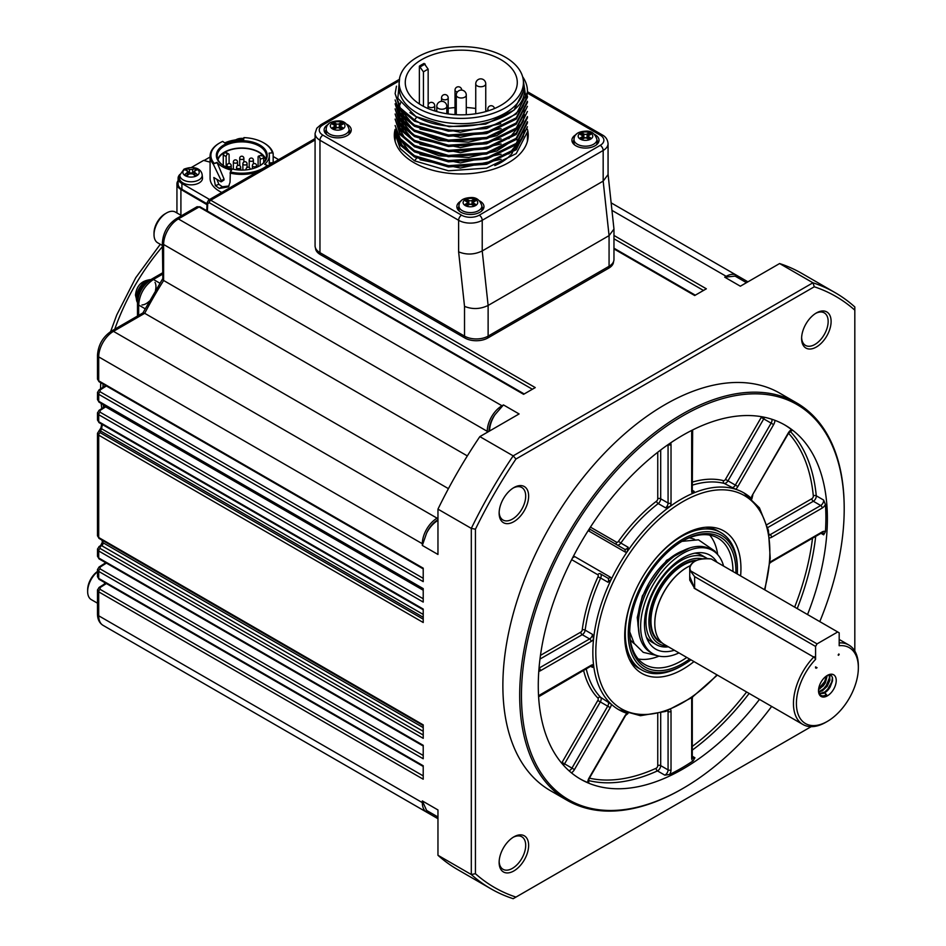 <?xml version="1.0" encoding="UTF-8"?>
<svg xmlns="http://www.w3.org/2000/svg" width="946" height="946" viewBox="0 0 946 946"><rect width="100%" height="100%" fill="white"/><g stroke="black" fill="none" stroke-linecap="round" stroke-linejoin="round"><path stroke-width="1.42" d="M261.616 155.913L262.74 155.227L263.709 158.006L260.174 159.176A2.081 0.851 -108.4 0 0 259.582 157.048A2.081 0.851 -108.4 0 0 258.471 156.161A2.081 0.851 -108.4 0 0 258.092 157.095L258.092 166.685M260.174 159.176L260.174 165.526M229.098 163.54L229.098 154.896A2.081 1.206 120 0 0 228.672 153.938A2.081 1.206 120 0 0 227.064 154.494A2.081 1.206 120 0 0 226.153 156.598L226.153 166.993M223.268 165.444L223.268 154.931L224.675 152.33L226.212 153.228M263.709 158.006L263.709 162.546M265.59 159.697A24.194 13.965 0 0 0 262.74 155.227A24.194 13.965 0 0 0 224.675 152.33A24.194 13.965 0 0 0 217.982 159.697M265.826 159.153A24.62 14.214 0 0 0 248.68 148.569A24.62 14.214 0 0 0 224.379 152.164A24.62 14.214 0 0 0 217.757 159.153M187.911 175.01A2.294 1.324 0 0 0 187.935 174.821L187.935 171.652M194.155 171.652L194.155 174.821A2.294 1.324 0 0 0 194.178 175.01M194.155 171.77L192.665 172.633L192.665 169.464A29.16 16.839 -60 0 1 195.278 168.554L197.442 169.807A29.16 16.839 120 0 0 194.829 170.718L194.155 171.545M186.823 170.528L186.823 168.554A29.16 16.839 60 0 1 189.425 169.464L189.425 172.633A2.294 1.324 0 0 0 192.665 172.633M189.425 172.633L187.935 171.77M259.488 165.964A24.62 14.214 0 0 0 266.405 156.078A24.62 14.214 0 0 0 251.21 142.952A24.62 14.214 0 0 0 224.379 146.039A24.62 14.214 0 0 0 217.178 156.078A24.62 14.214 0 0 0 224.096 165.964M237.564 139.689L237.564 139.263A29.16 16.839 60 0 1 238.688 139.606M236.583 139.795L237.564 139.263M194.829 170.718L194.829 172.586A29.16 16.839 60 0 1 197.442 174.691L195.278 175.932A29.16 16.839 -120 0 0 192.665 173.839L189.425 173.839A29.16 16.839 120 0 0 186.823 175.932L184.659 174.691A29.16 16.839 -60 0 1 187.261 172.586L187.261 170.718A29.16 16.839 -120 0 0 184.659 169.807L186.823 168.554M195.278 170.528L195.278 168.554M189.425 169.464L192.665 169.464M187.935 171.545L187.261 170.718M259.783 165.786A25.447 14.698 180 0 1 223.788 165.786A25.447 14.698 180 0 1 223.788 145.01A25.447 14.698 180 0 1 259.783 145.01A25.447 14.698 180 0 1 259.783 165.786L259.783 165.786M273.169 162.783L273.169 153.453L272.342 152.838A30.875 17.82 0 0 0 263.615 142.799A30.875 17.82 0 0 0 243.95 137.619L243.713 139.547A27.54 15.893 180 0 0 224.746 142.917L222.677 141.403A30.875 17.82 0 0 0 219.957 142.799A30.875 17.82 0 0 0 214.033 163.209L213.205 164.013L221.34 180.828L224.025 178.995L223.634 179.965L224.025 178.995L217.036 162.369A27.54 15.893 0 0 0 231.581 170.162L230.351 171.959A30.875 17.82 0 0 0 267.375 165.373L267.789 166.33M217.036 162.369L213.264 163.812L216.918 162.807M229.05 186.019L222.322 186.74L218.857 184.304L216.871 179.326M267.375 165.373L264.608 164.297A27.54 15.893 180 0 0 269.326 155.404A27.54 15.893 180 0 0 269.042 153.122L272.342 152.838M213.205 164.013A31.703 18.305 180 0 1 210.083 156.078A31.703 18.305 180 0 1 219.366 143.142A31.703 18.305 180 0 1 219.661 142.964M220.891 181.774L221.34 180.828L220.891 181.774L213.82 177.505L215.381 185.629L219.366 188.443L228.471 186.87L230.032 182.282L230.351 171.959M256.898 172.172A31.703 18.305 180 0 1 230.032 173.083M263.91 142.964A31.703 18.305 180 0 1 264.206 143.142A31.703 18.305 180 0 1 273.169 153.453M243.891 138.045L241.975 139.5M137.844 299.539A13.977 8.065 -60 0 1 148.25 281.494M202.184 174.939L202.491 177.813A11.47 6.622 180 0 1 199.157 182.909A11.47 6.622 180 0 1 186.327 184.257A11.47 6.622 180 0 1 179.598 177.813L179.906 174.939A11.163 6.445 180 0 0 186.457 181.218A11.163 6.445 180 0 0 198.944 179.894A11.163 6.445 180 0 0 202.184 174.939C201.356 168.341 193.575 165.609 184.009 169.157L179.906 174.939M210.083 156.078L210.083 178.226A31.703 18.305 0 0 0 221.802 192.44M210.083 162.144L203.615 160.406L191.47 167.418M204.029 160.513L210.083 157.012M180 174.348A12.937 7.462 0 0 0 178.108 178.226A12.937 7.462 0 0 0 181.904 183.5L209.586 199.488M278.621 159.638L273.169 156.48M97.485 571.431A15.644 9.034 120 0 0 87.647 589.807L87.647 591.51A17.726 10.24 120 0 0 91.313 599.634L97.485 603.193M181.597 215.653L175.424 212.093A17.726 10.24 120 0 0 166.555 212.968L165.089 213.82A15.644 9.034 120 0 0 154.021 232.976L154.021 234.691A17.726 10.24 120 0 0 157.698 242.803L162.393 245.511M178.108 180.651A13.764 7.946 0 0 0 176.937 183.879A13.764 7.946 0 0 0 180.911 189.46L207.008 204.691M181.904 183.5L181.904 189.295A12.937 7.462 180 0 1 178.108 184.021L178.108 178.226M181.904 189.295L207.056 203.816M162.393 274.293L153.418 279.472C144.442 285.645 139.523 294.159 138.66 305.014A4.174 2.412 180 0 1 137.489 303.347L137.489 316.059M97.485 571.691A17.726 10.24 120 0 0 87.647 591.51M166.555 212.968A17.726 10.24 120 0 0 154.021 234.691M104.036 584.273A20.859 12.038 -60 0 1 105.065 582.771M97.485 576.729L98.703 578.396A2.081 1.206 120 0 0 99.141 579.354L97.497 576.729M97.521 589.807L98.703 591.853L98.703 615.787A20.859 12.038 120 0 0 103.031 625.33C99.401 623.083 97.544 619.334 97.485 614.084A4.174 2.412 0 0 0 98.703 615.787L422.33 802.622L422.33 800.919L426.54 810.284A19.606 11.317 120 0 0 429.756 812.259M97.485 614.084L97.485 590.103L99.058 587.454A2.081 1.135 57.5 0 1 100.11 587.549L100.11 589.346A2.081 1.206 120 0 0 98.703 591.853L423.217 779.208L423.217 765.752L98.703 578.396L98.703 571.408L97.521 569.362M97.521 412.669L98.703 414.715L423.217 602.07L423.217 588.613L98.703 401.258A2.081 1.206 120 0 0 99.141 402.216L97.497 399.59L98.703 401.258L98.703 394.281L97.485 392.543L99.058 389.87A2.081 1.135 57.5 0 1 100.11 389.977L100.11 391.774A2.081 1.206 120 0 0 98.703 394.281L423.217 581.624L423.217 568.179L98.703 380.824L97.485 379.157L97.485 355.188A4.174 2.412 180 0 0 98.703 356.89L98.703 380.824A2.081 1.206 120 0 0 99.141 381.782L97.497 379.157M97.485 399.602L97.521 392.223M97.485 420.024L98.703 421.703A2.081 1.206 120 0 0 99.141 422.661L97.497 420.024L97.485 412.964L99.058 410.316A2.081 1.135 57.5 0 1 100.11 410.41L100.11 412.208A2.081 1.206 120 0 0 98.703 414.715L98.703 421.703L423.217 609.058L423.217 622.503L98.703 435.148L98.703 537.517L97.485 535.85L97.485 433.41M97.521 433.102L98.703 435.148A2.081 1.206 120 0 1 100.11 432.641L100.11 430.856A2.081 1.135 57.5 0 0 99.058 430.749L99.164 430.69A2.081 1.135 57.5 0 1 100.205 430.785L100.11 430.856M97.497 549.236L99.058 546.575A2.081 1.135 57.5 0 1 100.11 546.67L100.11 548.467A2.081 1.206 120 0 0 98.703 550.974L98.703 557.963L97.485 556.283L97.521 548.928M423.217 725.582L99.141 538.475A2.081 1.206 120 0 1 98.703 537.517L423.217 724.873L423.217 738.329L98.703 550.974L97.485 549.248M97.485 576.741L97.485 569.669L99.058 567.009A2.081 1.135 57.5 0 1 100.11 567.115L100.11 568.901A2.081 1.206 120 0 0 98.703 571.408L423.217 758.763L423.217 745.318L98.703 557.963A2.081 1.206 120 0 0 99.141 558.92L97.497 556.283M467.336 455.913L162.842 280.028L162.393 242.779C163.126 232.515 167.761 224.498 176.275 218.727A4.174 2.412 60 0 1 178.356 218.928A20.859 12.038 120 0 0 163.611 244.482L163.611 280.56A273.264 157.769 120 0 0 144.703 313.303L143.012 312.866L111.368 331.135C102.854 336.906 98.23 344.923 97.485 355.188M208.628 200.067L207.103 202.751A2.081 1.135 2.5 0 0 207.706 203.603L207.387 211.053M197.028 206.748L199.086 206.961L178.356 218.928L501.983 405.775L503.461 404.923L495.018 414.644A19.606 11.317 120 0 0 488.999 431.317M208.368 200.233L210.733 200.233A2.081 1.206 120 0 0 209.267 202.704L207.706 203.603M422.33 545.44L422.33 543.737A20.859 12.038 -60 0 1 437.087 518.183A1.253 0.721 60 0 1 437.963 519.721A19.606 11.317 120 0 0 426.54 533.272L422.33 545.44L437.963 554.462L437.963 509.137L471.309 528.388L471.309 874.53L475.436 873.702A341.27 197.04 120 0 0 515.96 897.092L513.181 898.7A344.19 198.719 -60 0 1 490.962 888.826A344.19 198.719 -60 0 1 471.309 874.53L437.963 855.279L437.963 809.953L422.33 800.919M111.368 331.135A4.174 2.412 -120 0 1 113.461 331.348L144.703 313.303L448.428 488.656M738.247 277.935A19.606 11.317 120 0 0 734.924 276.137L724.719 277.178L740.351 286.212L779.61 263.544L812.945 282.795L513.181 455.854L515.96 459.023A341.27 197.04 120 0 0 475.436 529.204L471.309 528.388A344.19 198.719 -60 0 1 513.181 455.854L479.847 436.614L519.094 413.946L503.461 404.923M613.966 235.459L706.355 288.802L694.695 295.53L613.966 248.916M176.275 218.727L197.04 206.736L200.126 206.867A2.081 1.206 120 0 0 199.086 206.961L523.599 394.316L535.247 387.588L210.733 200.233L315.077 139.996M315.491 247.982A16.271 9.389 0 0 0 320.256 254.533L464.817 337.982A16.271 9.389 0 0 0 487.829 337.982L608.775 268.156A16.271 9.389 0 0 0 613.54 261.604M428.16 104.829L428.16 69.176L424.104 63.417A56.015 32.341 0 0 0 419.374 66.149L423.441 71.896L423.441 106.342M419.374 103.965L419.374 66.149M435.184 111.12A56.015 32.341 180 0 1 436.792 110.647M448.203 108.282A56.015 32.341 180 0 1 455.014 107.596M466.283 107.525A56.015 32.341 180 0 1 475.743 108.494M485.747 110.647A56.015 32.341 180 0 1 487.367 111.12M517.285 139.724A56.015 32.341 180 0 1 517.06 142.633M516.753 144.159A56.015 32.341 180 0 1 514.317 150.118M512.566 152.708A56.015 32.341 180 0 1 494.829 165.621M473.532 203.094L472.042 203.804L472.042 200.386L473.39 199.606L475.554 200.859L474.206 201.64A2.294 1.324 0 0 0 473.532 202.574A2.294 1.324 0 0 0 474.206 203.52L475.554 204.301L473.39 205.542L472.042 204.762A2.294 1.324 0 0 0 468.79 204.762L467.442 205.542L465.278 204.301L466.638 203.52A2.294 1.324 0 0 0 467.3 202.574A2.294 1.324 0 0 0 466.638 201.64L465.278 200.859L467.442 199.606L468.79 200.386A2.294 1.324 0 0 0 472.042 200.386M468.79 200.386L468.79 203.804A2.294 1.324 0 0 0 472.042 203.804M468.79 203.804L467.3 203.094M588.589 136.673L587.099 137.371L587.099 133.965L588.447 133.185L590.611 134.438L589.263 135.219A2.294 1.324 0 0 0 588.589 136.153A2.294 1.324 0 0 0 589.263 137.087L590.611 137.868L588.447 139.121L587.099 138.341A2.294 1.324 0 0 0 583.848 138.341L582.5 139.121L580.336 137.868L581.684 137.087A2.294 1.324 0 0 0 582.358 136.153A2.294 1.324 0 0 0 581.684 135.219L580.336 134.438L582.5 133.185L583.848 133.965A2.294 1.324 0 0 0 587.099 133.965M583.848 133.965L583.848 137.371A2.294 1.324 0 0 0 587.099 137.371M583.848 137.371L582.358 136.673M340.785 126.457L339.283 127.154L339.283 123.749L340.643 122.968L342.807 124.21L341.447 124.99A2.294 1.324 0 0 0 340.785 125.936A2.294 1.324 0 0 0 341.447 126.87L342.807 127.651L340.643 128.904L339.283 128.124A2.294 1.324 0 0 0 336.043 128.124L334.695 128.904L332.531 127.651L333.879 126.87A2.294 1.324 0 0 0 334.553 125.936A2.294 1.324 0 0 0 333.879 124.99L332.531 124.21L334.695 122.968L336.043 123.749A2.294 1.324 0 0 0 339.283 123.749M336.043 123.749L336.043 127.154A2.294 1.324 0 0 0 339.283 127.154M336.043 127.154L334.553 126.457M421.668 105.361A56.015 32.341 180 0 1 405.266 82.503A56.015 32.341 180 0 1 424.104 58.309A56.015 32.341 180 0 1 484.246 53.011A56.015 32.341 180 0 1 517.285 82.503A56.015 32.341 180 0 1 482.708 112.373A56.015 32.341 180 0 1 421.668 105.361M473.39 203.023L473.39 199.606M467.442 203.023L467.442 199.606M588.447 136.591L588.447 133.185M582.5 136.591L582.5 133.185M340.643 126.374L340.643 122.968M334.695 126.374L334.695 122.968M417.316 107.879A62.164 35.889 0 0 0 485.062 115.66A62.164 35.889 0 0 0 523.434 82.503A62.164 35.889 0 0 0 505.235 57.127A62.164 35.889 0 0 0 437.49 49.346A62.164 35.889 0 0 0 399.106 82.503A62.164 35.889 0 0 0 417.316 107.879M523.434 82.503L523.434 87.765A62.164 35.889 180 0 1 485.062 120.922A62.164 35.889 180 0 1 417.316 113.142A62.164 35.889 180 0 1 399.106 87.765L399.106 82.503M523.422 81.593L524.403 91.892C522.984 122.46 450.84 138.128 415.554 116.192L397.852 98.337L399.65 77.809M523.079 78.648L526.023 98.833A66.149 38.195 0 0 0 527.43 91.017A66.149 38.195 0 0 0 522.63 76.744M526.023 98.833C517.947 128.372 448.534 140.871 414.502 119.953L400.217 107.868L395.121 93.595L400.17 109.074L414.502 121.206L448.439 131.187L486.551 128.538L516.291 113.969L527.419 92.33M416.748 116.843L449.114 126.681L485.724 124.08L513.997 110.174L524.663 88.652M458.94 205.98C459.07 200.836 462.866 198.033 470.363 197.596C476.134 197.052 479.977 199.854 481.892 205.98A11.47 6.622 180 0 1 474.809 212.105A11.47 6.622 180 0 1 462.31 210.662A11.47 6.622 180 0 1 458.94 205.98L458.94 209.385A11.47 6.622 0 0 0 459.389 211.218M481.443 211.218A11.47 6.622 0 0 0 481.892 209.385L481.892 205.98M573.997 139.559C574.116 134.403 577.923 131.612 585.42 131.175C591.179 130.631 595.022 133.421 596.95 139.559A11.47 6.622 180 0 1 589.866 145.684A11.47 6.622 180 0 1 577.356 144.241A11.47 6.622 180 0 1 573.997 139.559L573.997 142.964A11.47 6.622 0 0 0 574.447 144.797M596.5 144.797A11.47 6.622 0 0 0 596.95 142.964L596.95 139.559M326.193 129.342C326.311 124.186 330.119 121.384 337.616 120.958C343.374 120.414 347.217 123.205 349.133 129.342A11.47 6.622 180 0 1 342.05 135.455A11.47 6.622 180 0 1 329.551 134.025A11.47 6.622 180 0 1 326.193 129.342L326.193 132.747A11.47 6.622 0 0 0 326.642 134.58M348.696 134.58A11.47 6.622 0 0 0 349.133 132.747L349.133 129.342M508.853 153.95L523.043 136.792M523.67 134.545L524.25 129.649M398.301 116.784L398.763 121.1M399.342 123.217L412.491 139.216M508.853 138.624L523.043 121.455M523.658 119.267L524.25 114.336M400.264 102.854L399.058 106.165M398.822 107.087L398.467 109.109M398.42 109.535L398.361 110.185M398.301 111.309L398.763 115.991M399.342 118.108L412.491 134.096M398.301 106.555L398.763 110.883M399.342 113L412.491 128.987M398.301 101.447L398.751 105.668M399.342 107.891L412.491 123.879M395.132 131.068L400.205 145.116L414.502 156.977L448.38 166.934L486.658 164.249L516.256 149.728L527.43 126.788M395.121 125.487L400.17 139.736L414.502 151.868L448.38 161.825L486.658 159.129L516.256 144.62L527.43 122.945L527.43 121.679L516.209 143.414L486.54 157.887L448.439 160.56L414.502 150.603L400.17 138.518L395.121 125.499M395.121 119.125L400.17 134.628L414.502 146.76L448.38 156.717L486.658 154.021L516.256 139.511L527.43 117.836L527.43 116.571L516.209 138.305L486.54 152.779L448.439 155.451L414.502 145.495L400.17 133.398L395.121 119.101M527.43 111.486L516.209 133.197L486.54 147.671L448.439 150.343L414.502 140.386L400.17 128.289L395.121 113.993L400.17 129.519L414.502 141.652L448.38 151.608L486.658 148.912L516.256 134.403L527.43 111.462M527.43 106.33L516.291 128.017L486.575 142.574L448.392 145.235L414.502 135.278L400.17 123.181L395.121 108.885L400.17 124.411L414.502 136.531L448.38 146.5L486.658 143.804L516.256 129.295L527.43 106.354M395.121 103.8L400.17 119.302L414.502 131.423L448.357 141.392L486.634 138.707L516.232 124.198L527.43 102.475M395.121 99.957L400.182 114.194L414.502 126.315L448.38 136.283L486.658 133.587L516.256 119.078L527.43 97.403L527.43 96.137L516.209 117.872L486.54 132.345L448.439 135.018L414.502 125.061L400.17 112.964L395.121 99.945M395.121 93.595L396.469 86.181M527.43 101.269L516.209 122.98L486.54 137.454L448.439 140.126L414.502 130.17L400.17 118.073L395.121 103.788M420.024 159.732L460.335 168.045L501.073 159.295M516.622 148.144L523.528 136.011M523.93 134.096L524.25 129.555M419.989 154.612L460.312 162.937L501.073 154.186M398.301 122.744L398.538 125.83M398.905 127.639L405.29 138.991M414.502 146.476L439.121 155.783L468.589 157.485L496.756 151.005L516.622 137.927M398.301 117.635L398.538 120.721M398.905 122.531L405.29 133.883M419.989 144.395L460.312 152.72L501.073 143.969M516.622 132.818L523.528 120.686M523.93 118.818L524.25 114.218M400.501 103.209L399.236 106.437M398.976 107.324L398.526 109.535M398.337 111.368L398.538 115.613M398.905 117.422L405.29 128.774M419.989 139.287L460.312 147.611L501.073 138.861M516.551 127.781L523.516 115.601M523.93 113.662L524.25 109.961M398.301 107.406L398.538 110.505M398.905 112.314L405.29 123.666M414.502 131.151L439.121 140.457L468.589 142.148L496.756 135.68L516.622 122.602M398.301 102.298L398.526 105.302M398.905 107.205L405.29 118.557M419.989 129.058L460.312 137.383L501.073 128.632M516.622 117.493L523.457 105.585M420.107 124.009L460.182 132.274L500.741 123.69M409.902 112.598L416.748 117.15L414.502 119.953M482.921 209.693A12.511 7.225 0 0 0 482.933 209.385A12.511 7.225 0 0 0 481.892 206.5M458.94 206.5A12.511 7.225 0 0 0 457.899 209.385A12.511 7.225 0 0 0 457.911 209.693M597.99 142.964L597.99 143.248A12.511 7.225 0 0 0 597.99 142.964A12.511 7.225 0 0 0 596.95 140.079M573.997 140.079A12.511 7.225 0 0 0 572.957 142.964A12.511 7.225 0 0 0 572.969 143.272L572.957 142.964M350.186 132.747L350.186 133.031A12.511 7.225 0 0 0 350.186 132.747A12.511 7.225 0 0 0 349.133 129.862M326.193 129.862A12.511 7.225 0 0 0 325.152 132.747A12.511 7.225 0 0 0 325.164 133.043M527.43 126.811L516.209 148.522L486.54 162.996L448.439 165.68L414.502 155.712L400.17 143.626L395.121 129.33A66.965 38.656 180 0 0 394.316 135.302A66.965 38.656 180 0 0 413.922 162.641A66.965 38.656 180 0 0 486.894 171.013A66.965 38.656 180 0 0 528.235 135.302A66.965 38.656 180 0 0 527.395 129.2M410.564 153.299L397.899 136.129M397.379 132.298L397.438 133.989M397.627 135.597L402.807 146.796M527.348 141.569A66.149 38.195 180 0 0 527.43 139.724L527.43 131.908L516.209 153.63L486.54 168.116L448.439 170.788L414.502 160.82L400.205 148.522L395.132 134.036L395.121 139.724A66.149 38.195 180 0 0 395.203 141.569M414.502 160.82L416.666 158.136M458.302 207.576A13.563 7.828 0 0 0 457.415 208.877M483.43 208.877A13.563 7.828 0 0 0 482.531 207.576M573.359 141.155A13.563 7.828 0 0 0 572.472 142.456M598.475 142.456A13.563 7.828 0 0 0 597.588 141.155M325.542 130.938A13.563 7.828 0 0 0 324.655 132.239M350.67 132.239A13.563 7.828 0 0 0 349.784 130.938M528.128 137.513A66.965 38.656 0 0 0 527.43 133.741M395.144 133.658A66.965 38.656 0 0 0 394.423 137.513M479.752 200.99A13.563 7.828 180 0 1 480.012 201.131A13.563 7.828 180 0 1 483.974 206.666A13.563 7.828 180 0 1 470.422 214.494A13.563 7.828 180 0 1 456.859 206.666A13.563 7.828 180 0 1 461.092 200.99M594.809 134.557A13.563 7.828 180 0 1 595.058 134.699A13.563 7.828 180 0 1 599.031 140.245A13.563 7.828 180 0 1 585.468 148.073A13.563 7.828 180 0 1 571.916 140.245A13.563 7.828 180 0 1 576.138 134.557M346.993 124.34A13.563 7.828 180 0 1 347.253 124.482A13.563 7.828 180 0 1 351.226 130.016A13.563 7.828 180 0 1 337.663 137.844A13.563 7.828 180 0 1 324.111 130.016A13.563 7.828 180 0 1 328.333 124.34M600.225 135.136A4.174 2.412 -60 0 1 602.306 134.923C605.747 136.721 607.663 139.63 608.065 143.65A16.685 9.637 180 0 1 603.17 150.461L482.224 220.288L482.224 250.95L603.17 181.112L603.17 150.461A4.174 2.412 -120 0 0 600.225 145.353A12.511 7.225 0 0 0 600.225 135.136L527.407 93.086M608.065 174.312L613.966 229.074L609.07 235.625L488.124 305.452L482.224 250.95C474.348 254.722 466.484 255.018 458.621 251.849L458.621 220.288A4.174 2.412 -60 0 1 461.565 215.18A12.511 7.225 0 0 0 479.267 215.18L600.225 145.353M613.966 229.074L613.966 259.464A16.685 9.637 180 0 1 609.07 266.275L488.124 336.114L488.124 305.452C480.249 309.224 472.385 309.531 464.521 306.362L458.621 251.849M608.065 143.65L608.065 174.572L603.17 181.112L609.07 235.625L609.07 266.275M488.124 336.114A16.685 9.637 180 0 1 464.521 336.114L319.961 252.653A16.685 9.637 180 0 1 315.077 245.842L315.077 133.421A16.685 9.637 180 0 0 319.961 140.245A4.174 2.412 -60 0 1 322.917 135.136L461.565 215.18M816.173 668.243L815.582 667.9L817.048 667.734L815.582 666.883L817.048 667.734M694.601 539.386A60.402 34.872 120 0 0 689.126 537.884M630.308 639.744A60.402 34.872 120 0 0 634.352 643.741M627.08 713.367A125.156 72.263 -60 0 1 618.767 709.701A125.156 72.263 -60 0 1 611.435 704.332L600.639 697.344A4.174 2.412 -60 0 1 600.332 701.92L564.573 763.86L571.952 768.117L607.71 706.177A4.174 2.412 120 0 0 608.018 701.601M592.527 667.368A4.174 2.412 120 0 0 591.711 665.984L590.659 666.291L592.527 667.368L593.544 664.778A125.156 72.263 -60 0 1 593.544 639.224L592.527 634.399L585.16 630.142A4.174 2.412 -60 0 1 582.239 634.683L539.977 659.078M608.018 582.275A4.174 2.412 120 0 0 607.71 578.053L600.332 573.796A4.174 2.412 -60 0 1 600.639 578.018L608.018 582.275L611.435 579.011A125.156 72.263 -60 0 1 627.08 551.908L628.203 547.308L620.836 543.051A4.174 2.412 -60 0 1 617.04 544.908A2.081 1.703 -60 0 1 616.591 542.235A2.081 1.206 120 0 0 618.495 541.313A127.249 73.469 -60 0 1 656.512 501.191A2.081 1.206 120 0 0 657.754 498.79L657.754 452.247M660.698 449.977L660.698 498.79A4.174 2.412 -60 0 1 658.227 503.579L665.606 507.836L670.288 506.299A125.156 72.263 -60 0 1 681.345 499.11A125.156 72.263 -60 0 1 692.413 493.528L694.151 491.352L692.283 490.276L692.649 429.945M731.542 487.651A4.174 2.412 120 0 0 735.349 485.097L771.12 423.146L763.741 418.889L727.971 480.84A4.174 2.412 -60 0 1 724.163 483.394L735.621 489.248A125.156 72.263 -60 0 1 743.934 492.913A125.156 72.263 -60 0 1 751.266 498.282M670.584 709.512A6.255 3.618 -60 0 1 671.021 711.487L671.021 769.89A6.255 3.618 -60 0 1 669.614 774.455A204.431 118.025 120 0 0 693.087 760.891A6.255 3.618 -60 0 1 691.68 757.971L691.68 699.567A6.255 3.618 -60 0 1 691.999 697.45M579.874 778.771A204.431 118.025 120 0 0 587.773 782.555A6.255 3.618 -60 0 1 589.062 778.002L624.833 716.063A6.255 3.618 -60 0 1 627.056 713.39M751.266 498.246A6.255 3.618 -60 0 1 752.472 494.983L788.231 433.032A6.255 3.618 -60 0 1 791.53 429.638A204.431 118.025 120 0 0 784.293 424.695M819.792 621.617A228.211 131.754 120 0 0 844.199 508.995A228.211 131.754 120 0 0 682.823 415.826A228.211 131.754 120 0 0 521.459 695.322A228.211 131.754 120 0 0 682.823 788.491A228.211 131.754 120 0 0 771.652 706.437M759.484 699.413A204.431 118.025 -60 0 1 580.608 779.197A204.431 118.025 -60 0 1 538.274 685.614A204.431 118.025 -60 0 1 694.565 429.011A204.431 118.025 -60 0 1 785.038 425.109A204.431 118.025 -60 0 1 807.541 614.545M769.938 562.456A6.255 3.618 -60 0 1 771.605 561.12L822.18 531.924A6.255 3.618 -60 0 1 825.42 531.676A204.431 118.025 120 0 0 825.42 504.573A6.255 3.618 -60 0 1 822.18 508.073L771.605 537.269A6.255 3.618 -60 0 1 769.677 537.872M437.963 817.001L427.533 810.982A20.859 12.038 -60 0 1 426.54 810.284M426.54 533.272A20.859 12.038 -60 0 1 437.963 520.395M479.847 436.614A344.19 198.719 120 0 0 437.963 509.137M489.59 430.986A20.859 12.038 -60 0 1 495.018 414.644M734.924 276.137A20.859 12.038 -60 0 1 736.035 276.658L746.465 282.677M835.152 292.669A344.19 198.719 -60 0 1 854.817 306.965L854.817 310.17A341.27 197.04 120 0 0 814.293 286.78L812.945 282.795A344.19 198.719 -60 0 1 835.152 292.669L801.818 273.418A344.19 198.719 120 0 0 779.61 263.544M437.963 855.279A344.19 198.719 120 0 0 457.628 869.575L490.962 888.826M801.629 337.616A18.778 10.844 120 0 0 805.495 345.396A18.778 10.844 120 0 0 824.273 334.553A18.778 10.844 120 0 0 824.273 312.878A18.778 10.844 120 0 0 815.606 313.41M499.157 512.247A18.778 10.844 120 0 0 503.024 520.028A18.778 10.844 120 0 0 517.497 515.002A18.778 10.844 120 0 0 525.692 496.106A18.778 10.844 120 0 0 521.802 487.509A18.778 10.844 120 0 0 513.134 488.041M499.157 861.522A18.778 10.844 120 0 0 503.024 869.291A18.778 10.844 120 0 0 521.802 858.46A18.778 10.844 120 0 0 521.802 836.772A18.778 10.844 120 0 0 513.134 837.316M682.823 788.491L681.948 788.999A229.464 132.475 -60 0 1 567.21 800.363A229.464 132.475 -60 0 1 567.21 535.401A229.464 132.475 -60 0 1 796.674 402.925A229.464 132.475 -60 0 1 844.199 507.967L844.199 508.995M796.674 402.925L779.859 393.217A229.464 132.475 120 0 0 603.028 454.695A229.464 132.475 120 0 0 502.87 685.614A229.464 132.475 120 0 0 550.395 790.655L567.21 800.363M515.96 897.092L811.171 726.658M475.436 529.204L475.436 873.702M854.817 651.049L854.817 310.17M814.293 286.78L515.96 459.023M499.133 862.409A20.859 12.038 -60 0 1 513.891 836.855A20.859 12.038 -60 0 1 528.637 845.369A20.859 12.038 -60 0 1 513.891 870.923A20.859 12.038 -60 0 1 499.133 862.409M499.133 513.134A20.859 12.038 -60 0 1 513.891 487.592A20.859 12.038 -60 0 1 528.637 496.106A20.859 12.038 -60 0 1 513.891 521.648A20.859 12.038 -60 0 1 499.133 513.134M801.605 338.502A20.859 12.038 -60 0 1 816.363 312.96A20.859 12.038 -60 0 1 831.108 321.474A20.859 12.038 -60 0 1 816.363 347.016A20.859 12.038 -60 0 1 801.605 338.502M790.135 431.27A204.431 118.025 -60 0 1 816.268 495.81L823.647 500.067L825.42 504.573M791.53 429.638L791.908 430.359M588.589 782.519L587.773 782.555M669.614 774.455L664.813 775.152L657.446 770.895A204.431 118.025 -60 0 1 588.483 780.533M692.283 756.244L694.932 757.77L693.087 760.891M825.42 531.676L823.647 534.833L820.998 533.308M670.667 442.846A6.255 3.618 -60 0 1 671.021 444.644L671.021 503.047A6.255 3.618 -60 0 1 670.288 506.299A125.156 72.263 -60 0 0 627.08 551.908A6.255 3.618 -60 0 1 624.833 551.814A2.081 1.703 -60 0 0 624.395 549.153L589.299 528.885L624.395 549.153A4.174 2.412 120 0 0 628.203 547.308M693.974 661.585A82.184 47.454 -60 0 1 630.485 661.526A82.184 47.454 -60 0 1 682.823 535.046A82.184 47.454 -60 0 1 708.069 527.135A82.184 47.454 -60 0 1 740.943 568.605A82.184 47.454 -60 0 1 740.612 575.901M648.081 568.428A79.275 45.763 -60 0 1 681.345 536.583A79.275 45.763 -60 0 1 720.982 532.657L718.038 530.954A79.275 45.763 120 0 0 705.349 527.289M629.256 659.102A79.275 45.763 120 0 0 638.763 668.254L641.719 669.957A79.275 45.763 -60 0 1 636.244 588.932M689.599 659.066A75.101 43.362 -60 0 1 629.729 632.815A75.101 43.362 -60 0 1 682.823 540.84A75.101 43.362 -60 0 1 735.905 573.193M737.324 574.009A77.182 44.557 120 0 0 737.407 570.651A77.182 44.557 120 0 0 682.823 539.137A77.182 44.557 120 0 0 628.25 633.666A77.182 44.557 120 0 0 682.823 665.18A77.182 44.557 120 0 0 690.911 659.811M720.982 532.657A79.275 45.763 -60 0 1 737.407 568.948L737.407 570.651M682.823 665.18L681.345 666.031A79.275 45.763 -60 0 1 641.719 669.957M629.729 631.952A73.008 42.156 120 0 0 644.841 664.53A73.008 42.156 120 0 0 681.345 660.923A73.008 42.156 120 0 0 686.796 657.446M732.973 571.502A73.008 42.156 120 0 0 717.86 538.073A73.008 42.156 120 0 0 682.078 541.278M717.671 554.581A73.008 42.156 120 0 0 709.725 535.117M638.219 658.972A73.008 42.156 120 0 0 659.043 656.122M830.056 674.687L829.394 681.167L827.667 684.904L822.653 690.663M827.277 675.456L825.846 680.978L823.8 684.632L819.697 688.96M818.68 688.735L824.605 681.628L826.437 676M818.609 692.082L823.635 688.735L826.284 685.507L829.323 678.116L829.37 674.533M819.461 694.281L824.782 691.999L827.715 689.22L831.747 682.019L832.445 677.573M819.366 693.028L822.854 693.477A10.43 6.019 120 0 0 830.139 686.985L825.444 691.857L820.454 693.276M828.779 674.711L829.618 677.525L828.176 683.485L824.013 689.007L818.787 691.585M826.662 675.834L824.557 683.047L818.645 688.984M818.586 689.539L823.363 685.755L825.338 682.846L827.123 675.55M818.597 691.904L822.334 690.84L827.194 686.311L829.914 680.186L829.559 675.468M830.139 686.985L832.539 680.801L832.539 678.022L831.723 675.929L829.311 674.522M818.893 693.418L820.525 695.251L822.854 695.996L826.757 695.062L825.007 692.886L822.854 693.477M826.083 695.641L824.746 692.212M838.735 654.017L838.144 655.046M827.383 675.397A12.511 7.225 -60 0 1 830.541 674.25A12.511 7.225 -60 0 1 833.639 689.232A12.511 7.225 -60 0 1 819.106 694.033A12.511 7.225 -60 0 1 827.383 675.397M839.185 654.277L838.594 655.294M815.582 667.9L815.582 666.883M817.048 643.883L815.582 646.437L815.582 659.362A43.812 25.294 120 0 0 796.993 710.103A43.812 25.294 120 0 0 827.383 721.384A43.812 25.294 120 0 0 858.353 667.734A43.812 25.294 120 0 0 839.185 645.728L839.185 632.815L711.345 559.015A16.484 9.519 0 0 0 694.778 561.368A16.484 9.519 0 0 0 690.698 570.935L817.048 643.883L837.707 631.963M815.582 646.437L694.624 576.611L690.509 571.171A16.685 9.637 180 0 1 689.74 568.262L689.74 580.099L694.624 588.317L689.74 576.481M694.624 576.611L694.624 588.317L814.612 657.588L694.116 588.211M814.104 656.666L815.582 659.362M839.185 642.902A45.893 26.5 -60 0 1 848.846 645.018A45.893 26.5 -60 0 1 858.353 666.031L858.353 667.734M827.383 721.384L825.905 722.236A45.893 26.5 -60 0 1 802.953 724.506A45.893 26.5 -60 0 1 813.595 657.198M802.953 724.506L664.305 644.451A45.893 26.5 -60 0 1 657.269 607.687A45.893 26.5 -60 0 1 687.245 567.245A45.893 26.5 -60 0 1 690.367 565.613M702.31 558.838A47.974 27.706 120 0 0 682.823 562.976A47.974 27.706 120 0 0 649.914 611.672A47.974 27.706 120 0 0 666.871 645.941M668.408 646.828A50.067 28.9 -60 0 1 656.323 644.664A50.067 28.9 -60 0 1 648.649 604.541A50.067 28.9 -60 0 1 681.345 560.422A50.067 28.9 -60 0 1 706.378 557.951A50.067 28.9 -60 0 1 707.348 558.554M694.884 553.15A50.067 28.9 -60 0 1 701.956 555.397L706.378 557.951M656.323 644.664L651.889 642.109A50.067 28.9 -60 0 1 646.425 637.107M674.332 650.245A54.241 31.313 -60 0 1 647.868 640.56A54.241 31.313 -60 0 1 644.474 624.301A54.241 31.313 -60 0 1 698.609 552.689A54.241 31.313 -60 0 1 716.95 562.243M723.584 566.075A59.657 34.446 120 0 0 712.657 550.489A59.657 34.446 120 0 0 682.823 553.445A59.657 34.446 120 0 0 643.848 606.019A59.657 34.446 120 0 0 653 653.828A59.657 34.446 120 0 0 678.944 652.906M712.657 550.489L710.351 549.165A59.657 34.446 120 0 0 650.694 583.599A59.657 34.446 120 0 0 650.694 652.492L653 653.828M246.303 169.866A2.081 1.206 180 0 1 246.043 169.287L246.043 169.89M233.355 161.955A2.081 2.081 0 0 1 234.407 160.146A2.081 2.081 0 0 1 237.529 161.955A2.081 1.206 180 0 1 235.448 163.161A2.081 1.206 180 0 1 233.355 161.955L233.355 169.263M239.705 158.301A2.081 2.081 0 0 1 240.745 156.492A2.081 2.081 0 0 1 243.879 158.301A2.081 1.206 180 0 1 241.786 159.496A2.081 1.206 180 0 1 239.705 158.301L239.705 165.668M236.535 167.454A2.081 2.081 0 0 1 237.576 165.645A2.081 2.081 0 0 1 240.698 167.454A2.081 1.206 180 0 1 238.617 168.66A2.081 1.206 180 0 1 236.535 167.454L236.535 169.772M227.016 165.621A2.081 2.081 0 0 1 228.057 163.812A2.081 2.081 0 0 1 231.191 165.621A2.081 1.206 180 0 1 229.098 166.827A2.081 1.206 180 0 1 227.016 165.621L227.016 167.371M243.879 158.301L243.879 162.003A2.081 2.081 0 0 1 247.048 163.788A2.081 1.206 180 0 1 244.955 164.994A2.081 1.206 180 0 1 242.874 163.788L242.874 170.079M249.212 160.122A2.081 2.081 0 0 1 250.252 158.325A2.081 2.081 0 0 1 253.386 160.122A2.081 1.206 180 0 1 251.305 161.328A2.081 1.206 180 0 1 249.212 160.122L249.212 167.501M253.386 160.122L253.386 163.835A2.081 2.081 0 0 1 256.555 165.621A2.081 1.206 180 0 1 254.474 166.827A2.081 1.206 180 0 1 252.381 165.621L252.381 168.755M226.153 156.598L223.268 154.931M136.342 297.966A13.859 8.006 -60 0 1 146.145 280.986A13.859 8.006 -60 0 1 150.461 279.649A13.859 8.006 -60 0 1 150.781 279.661L150.461 279.649C141.474 280.655 136.484 285.822 135.479 295.187L137.347 302.365A13.859 8.006 -60 0 1 136.342 297.966M155.014 282.357A13.859 8.006 -60 0 1 155.451 290.481M149.22 301.277A13.859 8.006 -60 0 1 141.959 304.955M150.591 279.768A13.977 8.065 120 0 0 146.512 281.104A13.977 8.065 120 0 0 137.513 302.424M194.829 175.554L194.829 172.586M187.261 172.586L187.261 175.554M137.584 301.396A13.977 8.065 -60 0 1 147.115 281.459A13.977 8.065 -60 0 1 149.74 280.347M235.743 139.89A8.171 4.718 180 0 1 236.003 139.736A8.171 4.718 180 0 1 243.359 138.435M196.827 169.027A8.171 4.718 180 0 1 196.827 175.708A8.171 4.718 180 0 1 185.262 175.708A8.171 4.718 180 0 1 185.262 169.027A8.171 4.718 180 0 1 196.827 169.027M218.857 184.304L215.381 185.629M222.322 186.74L219.366 188.443M269.042 162.996L273.169 162.653M162.393 246.705A154.6 89.255 120 0 0 114.773 329.173M103.102 384.064A154.6 89.255 120 0 0 102.925 387.411M103.244 404.592A154.6 89.255 120 0 0 103.516 407.466M180.911 215.262L180.911 189.46M145.128 308.751L138.66 305.014L138.66 315.385M159.874 283.209L153.418 279.472A4.174 2.412 -120 0 0 151.372 279.295C142.87 285.065 138.234 293.083 137.489 303.347M106.39 583.54L100.11 587.549M106.39 563.106L100.11 567.115M99.058 546.575L100.631 545.57L102.428 542.023A2.081 1.49 -15.9 0 0 103.019 542.732A2.081 1.206 -60 0 1 101.671 545.676L100.11 546.67M102.357 540.332A273.264 157.769 120 0 0 103.019 542.732L423.217 727.604M100.631 545.57A2.081 1.135 57.5 0 1 101.671 545.676L423.217 731.317M99.117 430.726A2.081 1.135 57.5 0 1 99.164 430.69L100.938 427.911A2.081 0.875 10.9 0 0 101.565 428.715A2.081 1.206 -60 0 1 100.205 430.785L423.217 617.277M102.393 424.541A273.264 157.769 120 0 0 101.565 428.715L423.217 614.427M99.058 410.316L104.604 406.78A2.081 1.135 57.5 0 1 105.656 406.875L100.11 410.41M106.259 406.331A2.081 1.206 -60 0 1 105.656 406.875L423.217 590.221M106.39 385.968L100.11 389.977M487.237 432.346L487.237 431.317L163.611 244.482A4.174 2.412 180 0 1 162.393 242.779M437.963 517.675L437.087 518.183L113.461 331.348A20.859 12.038 120 0 0 98.703 356.89L422.33 543.737A1.253 0.721 0 0 0 422.756 543.891M423.217 755.452L100.11 568.901M423.217 735.018L100.11 548.467M423.217 619.192L100.11 432.641M423.217 598.759L100.11 412.208M423.217 578.313L100.11 391.774M724.719 277.178L726.185 276.327L611.967 210.379M703.481 290.457L613.966 238.782M209.267 202.704L532.373 389.244M488.987 431.329A1.253 0.721 0 0 1 487.237 431.317A20.859 12.038 -60 0 1 501.983 405.775A1.253 0.721 60 0 1 502.338 406.059M423.217 775.886L100.11 589.346M103.031 625.33L426.658 812.176A20.859 12.038 -60 0 1 422.33 802.622A1.253 0.721 0 0 0 422.756 802.787M726.54 276.622A1.253 0.721 60 0 0 726.185 276.327A20.859 12.038 -60 0 1 736.627 275.298L611.151 202.858M428.053 105.68A3.335 3.335 0 0 1 431.388 102.345A3.335 3.335 0 0 1 434.722 105.68A3.335 1.927 180 0 1 433.753 107.04A3.335 1.927 180 0 1 430.111 107.466A3.335 1.927 180 0 1 428.053 105.68L428.053 108.53M461.695 90.118L461.695 90.118A3.335 3.335 0 0 0 458.349 86.772A3.335 3.335 0 0 0 455.014 90.118L455.014 114.632M457.379 91.963A3.335 1.927 180 0 1 455.014 90.118M436.792 106.342A5.002 5.002 0 0 1 441.806 101.34A5.002 5.002 0 0 1 446.808 106.342A5.002 2.885 180 0 1 445.341 108.388A5.002 2.885 180 0 1 439.89 109.015A5.002 2.885 180 0 1 436.792 106.342L436.792 111.581M456.268 95.108A5.002 5.002 0 0 1 461.27 90.095A5.002 5.002 0 0 1 466.283 95.108A5.002 2.885 180 0 1 464.817 97.142A5.002 2.885 180 0 1 459.354 97.769A5.002 2.885 180 0 1 456.268 95.108L456.268 114.703M475.743 83.863A5.002 5.002 0 0 1 480.745 78.861A5.002 5.002 0 0 1 485.747 83.863A5.002 2.885 180 0 1 484.281 85.909A5.002 2.885 180 0 1 478.83 86.535A5.002 2.885 180 0 1 475.743 83.863L475.743 113.745M489.094 110.564A3.335 1.927 180 0 1 487.817 109.05L487.817 110.978M441.534 97.899A3.335 3.335 0 0 1 444.868 94.565A3.335 3.335 0 0 1 448.203 97.899A3.335 1.927 180 0 1 447.233 99.259A3.335 1.927 180 0 1 443.591 99.673A3.335 1.927 180 0 1 441.534 97.899L441.534 101.352M423.441 71.896A50.268 29.03 180 0 1 428.16 69.176M420.485 66.788A54.442 31.431 180 0 1 425.203 64.068M474.206 205.081L474.206 203.52M466.638 203.52L466.638 205.081M589.263 138.648L589.263 137.087M581.684 137.087L581.684 138.648M341.447 128.431L341.447 126.87M333.879 126.87L333.879 128.431M465.255 205.554A7.296 4.21 180 0 1 468.53 198.506A7.296 4.21 180 0 1 477.47 203.674A7.296 4.21 180 0 1 465.255 205.554M580.312 139.133A7.296 4.21 180 0 1 583.587 132.085A7.296 4.21 180 0 1 592.527 137.241A7.296 4.21 180 0 1 580.312 139.133M332.507 128.916A7.296 4.21 180 0 1 335.771 121.857A7.296 4.21 180 0 1 344.722 127.024A7.296 4.21 180 0 1 332.507 128.916M319.961 252.653L319.961 140.245L458.621 220.288A16.685 9.637 180 0 0 482.224 220.288A4.174 2.412 -120 0 0 479.267 215.18M397.722 81.723L322.917 124.907A12.511 7.225 0 0 0 322.917 135.136M322.917 124.907A4.174 2.412 -120 0 0 320.824 124.706L316.815 128.218L315.077 133.421M464.521 336.114L464.521 306.362M320.256 254.533L320.256 252.819M464.817 337.982L464.817 336.279M487.829 337.982L487.829 336.279M608.775 268.156L608.775 266.453M561.581 763.044A2.081 1.206 120 0 0 562.054 762.405L597.813 700.466L610.229 707.632A6.255 3.618 -60 0 0 611.435 704.332A125.156 72.263 -60 0 1 593.544 664.778A6.255 3.618 -60 0 0 591.096 665.334L540.521 694.541A6.255 3.618 -60 0 0 538.57 696.185M586.236 668.846A125.156 72.263 120 0 0 600.639 697.344A2.081 1.679 135.8 0 0 597.967 698.172A127.249 73.469 -60 0 1 583.599 670.371M538.782 671.282A6.255 3.618 -60 0 0 540.521 670.69L591.096 641.494A6.255 3.618 -60 0 0 593.544 639.224A125.156 72.263 -60 0 1 611.435 579.011A6.255 3.618 -60 0 0 610.229 577.107A2.081 1.703 120 0 1 607.71 578.053L600.332 573.796A2.081 1.703 120 0 0 597.813 574.754L571.656 559.654M597.967 576.871L600.639 578.018A125.156 72.263 120 0 0 585.16 630.142A2.081 0.993 7.5 0 0 582.228 629.859A127.249 73.469 -60 0 1 597.967 576.871A2.081 1.206 120 0 0 597.813 574.754M656.512 501.191A2.081 0.993 -127.5 0 0 658.227 503.579A125.156 72.263 120 0 0 620.836 543.051L618.495 541.313M692.129 430.217A6.255 3.618 -60 0 0 691.68 432.724L691.68 491.128A6.255 3.618 -60 0 0 692.413 493.528A125.156 72.263 -60 0 1 735.621 489.248A6.255 3.618 -60 0 0 737.868 486.551L725.452 479.386L761.223 417.434A2.081 1.206 120 0 0 761.542 416.713M692.283 482.117A127.249 73.469 -60 0 1 723.548 480.663A2.081 1.679 -75.8 0 0 724.163 483.394A125.156 72.263 120 0 0 692.283 485.168M610.229 707.632L574.459 769.571A6.255 3.618 -60 0 1 571.408 772.835M624.833 551.814L589.062 531.167A6.255 3.618 -60 0 1 588.306 530.434M573.453 556.165A6.255 3.618 -60 0 1 574.459 556.449L610.229 577.107M774.928 420.331A6.255 3.618 -60 0 1 773.639 424.6L737.868 486.551M769.878 563.154L771.167 562.078A2.081 1.206 -120 0 0 771.605 561.12M769.275 535.069A4.174 2.412 120 0 0 770.127 534.715L820.714 505.519L813.335 501.262L767.774 527.561M771.605 537.269A2.081 1.206 -120 0 0 770.127 534.715L769.133 534.147M752.472 494.983L788.562 433.233L791.979 430.383A4.174 2.412 120 0 1 792.18 430.525M691.68 491.128A2.081 1.206 0 0 0 692.283 490.276L692.543 491.329A4.174 2.412 120 0 0 694.151 491.352M665.606 507.836A4.174 2.412 120 0 0 668.077 503.047L668.065 444.632A4.174 2.412 120 0 0 668.077 444.632A2.081 1.206 180 0 0 671.021 444.644M671.021 503.047A2.081 1.206 180 0 1 668.077 503.047L660.698 498.79A2.081 1.206 0 0 0 657.754 498.79M624.395 549.153L589.299 528.885M591.096 641.494A2.081 1.206 -120 0 0 589.618 638.94A4.174 2.412 120 0 0 592.527 634.399M538.605 696.776L590.659 666.291A2.081 1.206 -120 0 0 591.096 665.334M624.833 716.063L628.002 713.485M671.021 711.487A2.081 1.206 180 0 1 668.077 711.487A4.174 2.412 120 0 0 667.947 710.576M692.567 697.048L692.283 698.716A2.081 1.206 180 0 1 691.68 699.567M597.813 700.466A2.081 1.206 120 0 0 597.967 698.172M540.462 655.389L580.773 632.129A2.081 1.206 120 0 0 582.228 629.859M590.434 527.135L616.591 542.235M723.548 480.663A2.081 1.206 120 0 0 725.452 479.386M766.981 524.616L811.857 498.708A2.081 1.206 120 0 0 813.323 495.976A202.349 116.819 120 0 0 788.55 433.256M794.664 607.107A202.349 116.819 120 0 0 812.519 538.203M692.283 746.453A202.349 116.819 120 0 0 746.619 691.975M749.161 693.442A204.431 118.025 -60 0 1 692.283 750.119M815.688 536.37A204.431 118.025 -60 0 1 797.218 608.585M589.417 778.168A202.349 116.819 120 0 0 656.122 768.258A2.081 1.206 120 0 0 657.754 765.633L657.754 713.804M660.698 713.024L660.698 765.633L668.077 769.89L668.077 711.487L667.072 710.907M539.031 668.148A4.174 2.412 120 0 0 539.043 668.136L589.618 638.94L582.239 634.683A2.081 1.206 60 0 1 580.773 632.129M691.68 757.971A2.081 1.206 180 0 0 692.283 757.119L692.543 758.172A4.174 2.412 120 0 0 694.932 757.77M562.054 762.405L564.573 763.86A4.174 2.412 -60 0 1 563.509 765.267M568.913 770.694A4.174 2.412 120 0 0 571.952 768.117L574.459 769.571M589.062 778.002L588.637 782.578A4.174 2.412 120 0 0 588.861 782.685M657.754 765.633A2.081 1.206 0 0 1 660.698 765.633A4.174 2.412 -60 0 1 657.446 770.895A2.081 1.324 65.5 0 1 656.122 768.258M664.813 775.152A4.174 2.412 120 0 0 668.077 769.89A2.081 1.206 180 0 0 671.021 769.89M823.647 534.833A4.174 2.412 120 0 0 822.795 532.563L821.755 532.87A2.081 1.206 -120 0 0 822.18 531.924M813.323 495.976A2.081 1.324 -5.5 0 1 816.268 495.81A4.174 2.412 -60 0 1 813.335 501.262A2.081 1.206 60 0 1 811.857 498.708M822.18 508.073A2.081 1.206 -120 0 0 820.714 505.519A4.174 2.412 120 0 0 823.647 500.067M764.427 417.269A4.174 2.412 -60 0 1 763.741 418.889L761.223 417.434M773.639 424.6L771.12 423.146A4.174 2.412 120 0 0 771.83 419.244M691.68 432.724A2.081 1.206 0 0 0 692.283 431.873M589.062 531.167A2.081 1.703 -60 0 0 589.181 529.062M574.459 556.449A2.081 1.703 120 0 1 572.708 557.596M540.521 670.69A2.081 1.206 -120 0 0 539.043 668.136M540.083 695.487A2.081 1.206 -120 0 0 540.521 694.541M764.498 589.701A123.075 71.056 120 0 0 682.823 501.664A123.075 71.056 120 0 0 597.565 671.506A123.075 71.056 120 0 0 716.973 674.865M654.798 623.272A45.479 26.252 -60 0 1 686.95 567.411A45.479 26.252 -60 0 1 687.103 567.328M695.487 560.907A45.479 26.252 120 0 0 683.118 565.2A45.479 26.252 120 0 0 653.414 605.274A45.479 26.252 120 0 0 660.379 641.707L661.42 642.31M662.2 642.996A45.893 26.5 -60 0 1 652.279 607.143A45.893 26.5 -60 0 1 682.823 564.691A45.893 26.5 -60 0 1 696.918 560.269M683.225 550.655A54.762 31.62 120 0 0 638.42 628.262M711.25 558.956C698.621 557.974 691.455 561.073 689.74 568.262A16.685 9.637 180 0 1 694.695 561.404M250.217 169.263A2.081 2.081 0 0 0 247.083 167.477A2.081 2.081 0 0 0 246.043 169.287M243.914 161.979A2.081 2.081 0 0 0 242.874 163.788M253.433 163.812A2.081 2.081 0 0 0 252.381 165.621M233.154 169.228A2.081 2.081 0 0 0 232.267 169.027M237.529 161.955L237.529 165.668M240.698 167.454L240.698 170.079M231.191 165.621L231.191 168.755M247.048 163.788L247.048 167.501M256.555 165.621L256.555 167.371M262.054 154.967L258.471 156.161M225.751 152.247L228.672 153.938M269.326 165.006L269.326 155.404M243.642 138.222L234.371 140.091M219.957 142.799L219.366 143.142M221.364 181.786L224.025 179.965M263.615 142.799L264.206 143.142M101.778 408.577L101.151 403.374M100.536 388.936L100.714 382.692M110.611 331.597L116.748 314.947L135.751 277.71L160.276 244.293M176.937 212.956L176.937 183.879M151.372 279.295L162.393 272.933M99.058 587.454L105.763 583.174M99.058 567.009L105.763 562.74M99.141 538.475L97.497 535.85M102.428 542.023L101.884 540.06M100.938 427.911L101.695 424.127M97.497 433.422L99.058 430.749M104.604 406.78L105.514 405.893M99.058 389.87L105.763 385.601M162.452 279.105L142.87 313.02M207.103 202.751L206.748 210.686M315.077 138.589L208.617 200.055M437.963 818.716L167.927 662.803M99.141 558.92L423.217 746.016M423.217 609.756L99.141 422.661M99.141 402.216L423.217 589.323M423.217 568.889L99.141 381.782M524.202 393.962L200.126 206.867M613.966 248.207L695.31 295.176M423.217 766.461L99.141 579.354M747.931 281.825L736.721 275.357M494.462 108.553A3.335 3.335 0 0 0 490.903 105.727A3.335 3.335 0 0 0 487.817 109.05M434.722 105.68L434.722 110.978M446.808 106.342L446.808 113.745M466.283 95.108L466.283 114.703M485.747 83.863L485.747 111.581M448.203 97.899L448.203 113.946M473.532 205.459L473.532 202.574M467.3 205.459L467.3 202.574M588.589 139.038L588.589 136.153M582.358 139.038L582.358 136.153M340.785 128.822L340.785 125.936M334.553 128.822L334.553 125.936M527.43 91.017L527.43 92.282M527.43 101.246L527.43 102.499M395.121 129.354L395.121 131.045M398.538 79.831L320.824 124.706M527.43 91.691L602.306 134.923M751.822 499.015L752.803 495.172M771.167 562.078L821.755 532.87M589.393 778.191L625.164 716.252M692.283 757.119L692.283 698.716M743.934 492.913L759.437 507.848L768.412 530.316L770.245 558.412L764.888 589.926M717.352 675.089L691.952 697.486L665.57 711.451L640.442 715.708L618.767 709.701M739.949 278.916L736.627 275.298M426.658 812.176L431.459 813.241M689.587 548.018L666.552 560.339L642.381 595.85L637.261 617.525L639.319 635.085M716.146 553.043L715.129 551.293L698.444 539.811L681.948 541.349M629.729 631.81L634.139 643.398L643.268 652.362L656.95 655.566M839.185 639.437L848.846 645.018"/></g></svg>
